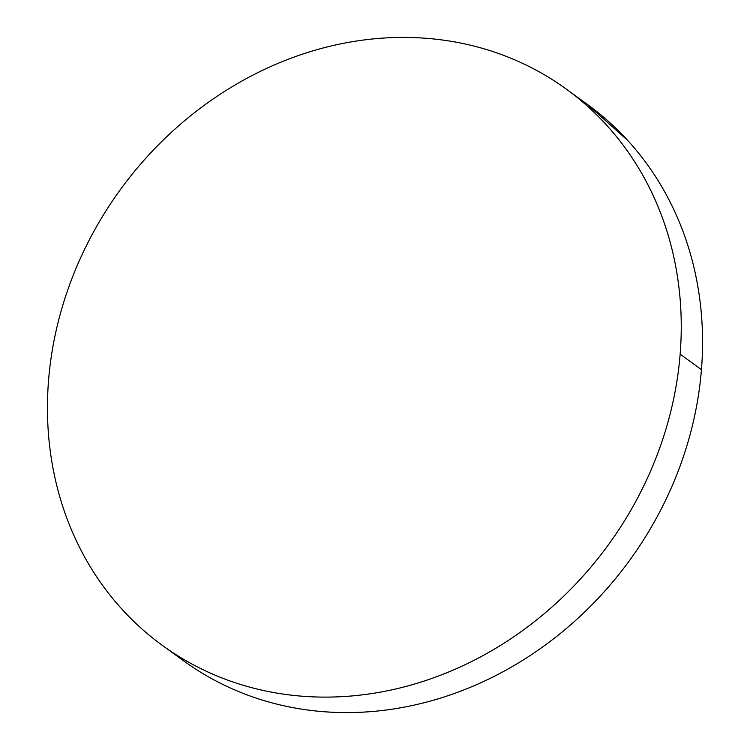 <?xml version="1.0" encoding="UTF-8"?>
<svg xmlns="http://www.w3.org/2000/svg" width="750" height="750" viewBox="0 0 750 750"><rect width="100%" height="100%" fill="white"/><g stroke="black" fill="none" stroke-linecap="round" stroke-linejoin="round"><path stroke-width="1.12" d="M162.347 645.375L183.647 660.853A343.734 301.791 -54 0 0 508.453 668.756A343.734 301.791 -54 0 0 701.447 369.647L680.147 354.178L701.447 369.647A343.734 301.791 -54 0 0 587.653 104.625L566.353 89.147A343.734 301.791 126 0 1 680.147 354.178A343.734 301.791 126 0 1 487.153 653.288A343.734 301.791 126 0 1 162.347 645.375A343.734 301.791 126 0 1 48.553 380.353A343.734 301.791 126 0 1 241.547 81.244A343.734 301.791 126 0 1 566.353 89.147M587.288 104.353L627.703 140.428C641.138 155.119 652.884 171.225 662.953 188.737C673.031 206.259 681.225 224.85 687.553 244.519C693.881 264.178 698.212 284.541 700.547 305.597C702.891 326.653 703.181 348.009 701.447 369.647C699.703 391.284 695.953 412.809 690.206 434.203C684.45 455.597 676.8 476.447 667.256 496.772C657.712 517.097 646.462 536.494 633.488 554.963C620.522 573.441 606.094 590.625 590.203 606.534C574.303 622.453 557.259 636.769 539.044 649.509C520.837 662.25 501.825 673.153 481.997 682.228C462.178 691.303 441.928 698.381 421.247 703.444C400.575 708.506 379.866 711.469 359.128 712.331C338.4 713.184 318.028 711.928 298.031 708.553C278.034 705.169 258.788 699.741 240.3 692.25C221.812 684.759 204.431 675.366 188.156 664.05M48.553 380.353C50.297 358.716 54.047 337.191 59.794 315.797C65.55 294.403 73.2 273.553 82.744 253.228C92.287 232.903 103.537 213.506 116.513 195.037C129.478 176.559 143.906 159.375 159.797 143.466C175.697 127.547 192.741 113.231 210.956 100.491C229.162 87.75 248.175 76.847 268.003 67.772C287.822 58.697 308.072 51.619 328.753 46.556C349.425 41.494 370.134 38.531 390.872 37.669C411.6 36.816 431.972 38.072 451.969 41.447C471.966 44.831 491.213 50.259 509.7 57.75C528.188 65.241 545.569 74.634 561.844 85.95C578.119 97.256 592.969 110.259 606.403 124.95C619.828 139.65 631.584 155.756 641.653 173.269C651.731 190.791 659.925 209.381 666.253 229.041C672.581 248.709 676.912 269.072 679.247 290.128C681.591 311.184 681.881 332.531 680.147 354.178C678.403 375.816 674.653 397.331 668.906 418.725C663.15 440.119 655.5 460.978 645.956 481.303C636.413 501.628 625.153 521.025 612.188 539.494C599.222 557.962 584.794 575.156 568.894 591.066C553.003 606.975 535.95 621.3 517.744 634.041C499.538 646.781 480.525 657.684 460.697 666.759C440.878 675.834 420.628 682.903 399.947 687.975C379.275 693.038 358.566 696 337.828 696.853C317.1 697.716 296.728 696.459 276.731 693.075C256.734 689.7 237.487 684.263 219 676.781C200.512 669.291 183.131 659.888 166.856 648.581C150.581 637.275 135.731 624.272 122.297 609.572C108.863 594.881 97.116 578.775 87.047 561.262C76.969 543.741 68.775 525.15 62.447 505.481C56.119 485.822 51.788 465.459 49.453 444.403C47.109 423.347 46.819 401.991 48.553 380.353"/></g></svg>
